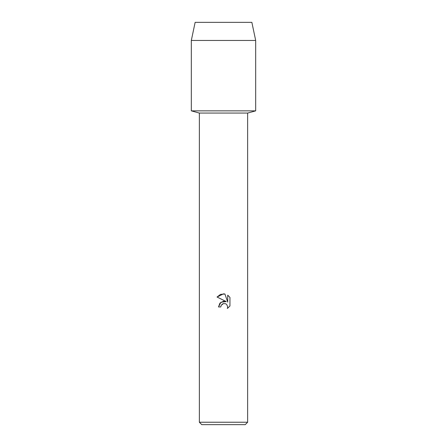 <?xml version="1.0" encoding="UTF-8"?>
<svg xmlns="http://www.w3.org/2000/svg" width="447" height="447" viewBox="0 0 447 447"><rect width="100%" height="100%" fill="white"/><g stroke="black" fill="none" stroke-linecap="round" stroke-linejoin="round"><path stroke-width="0.67" d="M251.862 22.35L195.138 22.35L251.862 22.35L255.684 40.453L255.684 110.856L223.5 110.856L255.684 110.856L247.638 113.063L247.638 422.236L199.362 422.236L201.776 424.65L245.224 424.65L247.638 422.236M199.362 422.236L199.362 113.063L247.638 113.063M220.784 306.955L221.153 305.379L220.784 306.955L218.505 306.955L219.918 303.15L223.5 301.244L226.266 301.58L217.046 297.037L223.5 293.852L224.902 294.003L227.719 302.116L227.719 295.165L229.954 297.428L229.954 305.999L227.361 308.486L227.724 306.933L226.713 304.48L225.584 303.725L223.5 303.547L225.584 303.725L226.713 304.48L227.724 306.933L227.361 308.486L229.954 305.999M226.266 301.58L220.952 302.228L218.505 306.955M221.935 304.351L223.461 303.558M229.954 297.428L227.719 295.165M224.902 294.003L220.516 294.383L217.046 297.037M223.5 303.547L221.153 305.379M195.138 22.35L191.316 40.453L191.316 110.856L223.5 110.856L191.316 110.856L199.362 113.063M191.316 40.453L255.684 40.453"/></g></svg>
